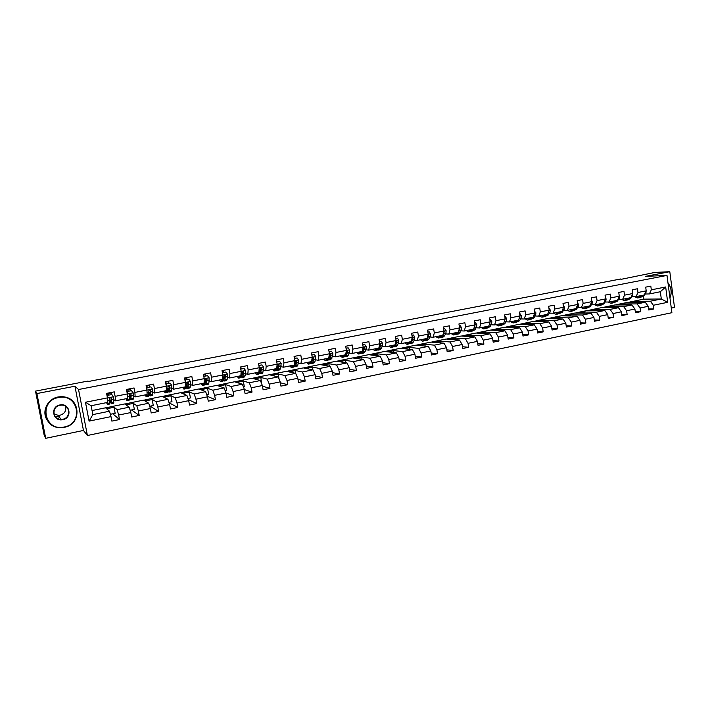 <?xml version="1.0" encoding="UTF-8"?>
<svg xmlns="http://www.w3.org/2000/svg" width="710" height="710" viewBox="0 0 710 710"><rect width="100%" height="100%" fill="white"/><g stroke="black" fill="none" stroke-linecap="round" stroke-linejoin="round"><path stroke-width="1.06" d="M57.075 418.279L58.566 418.421M671.296 308.113L674.5 307.448L669.796 271.69L654.948 272.418L620.904 279.367M87.401 435.505L671.9 312.702L666.992 275.427L78.544 389.515L87.401 435.505L83.46 430.446L74.932 386.222L36.902 393.544L45.706 438.31L83.46 430.446M45.706 438.31L44.073 434.671L35.5 391.121L36.902 393.544M628.483 302.318L643.704 299.141L661.303 298.99L660.344 291.748L649.384 293.94L651.31 289.84L650.822 286.13L645.701 287.133L646.207 290.851L637.979 292.484L637.482 288.757L632.308 289.778L632.814 293.514L624.498 295.165L623.992 291.411L618.756 292.44L619.271 296.203L610.866 297.872L610.343 294.1L605.053 295.147L605.577 298.919L597.074 300.614L596.542 296.824L591.199 297.88L591.723 301.67L583.123 303.383L582.591 299.576L577.177 300.641L577.718 304.457L569.012 306.188L568.47 302.353L562.995 303.436L563.545 307.27L554.741 309.019L554.191 305.167L548.653 306.258L549.203 310.119L540.301 311.894L539.742 308.016L534.133 309.125L534.701 313.003L525.693 314.796L525.116 310.9L519.454 312.018L520.022 315.923L510.907 317.734L510.33 313.811L504.588 314.947L505.174 318.87L495.953 320.698L495.358 316.767L489.554 317.902L490.148 321.852L480.812 323.707L480.217 319.748L474.342 320.902L474.946 324.878L465.494 326.751L464.881 322.766L458.935 323.938L459.547 327.931L449.989 329.83L449.368 325.828L443.351 327.008L443.972 331.029L434.298 332.954L433.668 328.916L427.571 330.123L428.21 334.161L418.412 336.105L417.773 332.049L411.605 333.265L412.244 337.33L402.33 339.3L401.683 335.226L395.434 336.451L396.091 340.543L386.045 342.539L385.388 338.43L379.069 339.682L379.735 343.791L369.564 345.814L368.889 341.688L362.49 342.948L363.165 347.083L352.87 349.125L352.187 344.98L345.708 346.249L346.4 350.412L335.972 352.488L335.28 348.308L328.712 349.604L329.413 353.784L318.852 355.887L318.151 351.681L311.504 352.994L312.214 357.201L301.519 359.331L300.8 355.106L294.073 356.429L294.792 360.662L283.956 362.819L283.228 358.568L276.412 359.908L277.14 364.168L266.17 366.351L265.433 362.073L258.52 363.431L259.265 367.727L248.154 369.928L247.399 365.623L240.397 367.008L241.16 371.321L229.898 373.558L229.126 369.227L222.044 370.62L222.816 374.969L211.402 377.232L210.621 372.874L203.433 374.294L204.223 378.661L192.659 380.959L191.86 376.566L184.582 378.004L185.381 382.397L173.666 384.731L172.858 380.32L165.474 381.767L166.291 386.196L154.416 388.556L153.591 384.11L146.109 385.583L146.943 390.038L134.9 392.426L134.066 387.962L126.487 389.453L127.33 393.935L115.126 396.358L114.274 391.858L106.589 393.375L107.441 397.884L85.466 402.25L89.087 421.119L92.832 414.604L109.5 411.214L105.55 407.815L92.051 410.54M651.31 289.84L665.669 286.982L667.693 302.318L653.369 305.256L653.866 308.948L648.62 308.921M233.847 395.869L226.011 392.994L226.783 397.325L233.847 395.869L233.084 391.556L244.311 389.249L245.065 393.544L252.032 392.097L251.287 387.82L262.372 385.539L263.108 389.808L269.986 388.388L269.25 384.128L280.193 381.882L280.92 386.125L287.71 384.722L286.982 380.489L297.792 378.27L298.502 382.486L305.211 381.101L304.492 376.895L315.16 374.702L315.861 378.892L322.482 377.525L321.781 373.345L332.307 371.179L333.008 375.35L339.54 373.992L338.847 369.839L349.249 367.7L349.932 371.845L356.385 370.505L355.701 366.378L365.969 364.265L366.644 368.383L373.016 367.07L372.351 362.961L382.486 360.875L383.151 364.967L389.444 363.671L388.787 359.579L398.807 357.529L399.455 361.594L405.667 360.307L405.028 356.251L414.915 354.219L415.554 358.266L421.696 356.997L421.065 352.959L430.837 350.953L431.467 354.973L437.529 353.713L436.907 349.702L446.563 347.722L447.176 351.725L453.175 350.483L452.554 346.489L462.095 344.527L462.707 348.512L468.627 347.279L468.023 343.312L477.44 341.377L478.043 345.335L483.892 344.119L483.297 340.179L492.607 338.262L493.202 342.193L498.979 341.004L498.393 337.072L507.597 335.191L508.183 339.096L513.889 337.916L513.312 334.011L522.409 332.147L522.986 336.034L528.63 334.863L528.062 330.984L537.053 329.138L537.612 333.008L543.194 331.854L542.635 327.993L551.519 326.165L552.069 330.017L557.59 328.872L557.039 325.038L565.817 323.236L566.367 327.061L571.816 325.925L571.275 322.109L579.955 320.334L580.496 324.133L585.883 323.014L585.351 319.225L593.933 317.459L594.456 321.239L599.79 320.139L599.267 316.367L607.751 314.628L608.266 318.391L613.538 317.299L613.023 313.545L621.41 311.814L621.924 315.56L627.134 314.486L626.619 310.749L634.917 309.045L635.423 312.764L640.571 311.699L640.074 307.989L648.274 306.303L648.771 310.004L653.866 308.948M199.057 389.053L216.807 385.352L224.129 387.9L226.02 393.003L214.642 395.337L215.414 399.677L207.311 396.34M89.087 421.119L111 416.619L111.852 421.11L119.502 419.53L118.659 415.048L130.817 412.554L131.661 417.01L139.204 415.448L138.37 411.001L150.378 408.534L151.195 412.971L158.641 411.427L157.824 407.007L169.663 404.576L170.471 408.978L177.82 407.46L177.021 403.067L188.7 400.671L189.499 405.046L196.741 403.546L195.951 399.18L207.48 396.81L208.261 401.159L215.414 399.677M35.5 391.121L88.022 381.057L88.572 381.465L620.851 278.95M646.207 290.851L644.289 294.961L636.098 296.602L632.024 296.656M627.968 302.318L645.266 302.247L637.083 303.916L619.945 303.942L627.968 302.318M636.098 296.602L637.979 292.484M648.274 306.303L645.266 302.247M640.074 307.989L637.083 303.916M632.814 293.514L630.95 297.632L622.661 299.292L618.641 299.327M614.895 304.963L631.944 304.963L623.664 306.649L606.784 306.605L614.895 304.963M622.661 299.292L624.498 295.165M634.917 309.045L631.944 304.963M626.619 310.749L623.664 306.649M619.271 296.203L617.452 300.33L609.073 302.007L605.106 302.034M601.681 307.634L618.463 307.705L610.094 309.409L593.48 309.285L601.681 307.634M609.073 302.007L610.866 297.872M621.41 311.814L618.463 307.705M613.023 313.545L610.094 309.409M605.577 298.919L603.802 303.063L595.326 304.767L591.421 304.767M588.324 310.332L604.831 310.474L596.365 312.196L580.026 312.001L588.324 310.332M595.326 304.767L597.074 300.614M607.751 314.628L604.831 310.474M599.267 316.367L596.365 312.196M591.723 301.67L590.001 305.832L581.428 307.545L577.576 307.528M574.816 313.057L591.039 313.279L582.484 315.018L566.429 314.752L574.816 313.057M581.428 307.545L583.123 303.383M593.933 317.459L591.039 313.279M585.351 319.225L582.484 315.018M577.718 304.457L576.041 308.628L567.37 310.359L563.571 310.323M561.157 315.817L577.097 316.119L568.435 317.876L552.673 317.53L561.157 315.817M567.37 310.359L569.012 306.188M579.955 320.334L577.097 316.119M571.275 322.109L568.435 317.876M563.545 307.27L561.921 311.45L553.143 313.208L549.407 313.154M547.339 318.604L562.995 318.985L554.235 320.769L538.766 320.334L547.339 318.604M553.143 313.208L554.741 309.019M565.817 323.236L562.995 318.985M557.039 325.038L554.235 320.769M549.203 310.119L547.632 314.317L538.757 316.092L535.083 316.012M533.379 321.426L548.723 321.887L539.857 323.689L524.699 323.174L533.379 321.426M538.757 316.092L540.301 311.894M551.519 326.165L548.723 321.887M542.635 327.993L539.857 323.689M534.701 313.003L533.183 317.21L524.202 319.003L520.59 318.914M519.25 324.275L534.293 324.825L525.32 326.644L510.481 326.05L519.25 324.275M524.202 319.003L525.693 314.796M537.053 329.138L534.293 324.825M528.062 330.984L525.32 326.644M520.022 315.923L518.557 320.139L509.478 321.95L505.928 321.834M504.961 327.159L519.684 327.789L510.614 329.635L496.086 328.952L504.961 327.159M509.478 321.95L510.907 317.734M522.409 332.147L519.684 327.789M513.312 334.011L510.614 329.635M505.174 318.87L503.763 323.094L494.577 324.94L491.089 324.798M490.512 330.079L504.908 330.798L495.731 332.662L481.54 331.889L490.512 330.079M494.577 324.94L495.953 320.698M507.597 335.191L504.908 330.798M498.393 337.072L495.731 332.662M490.148 321.852L488.799 326.094L479.498 327.958L476.082 327.798M475.895 333.034L489.962 333.833L480.67 335.723L466.816 334.863L475.895 333.034M479.498 327.958L480.812 323.707M492.607 338.262L489.962 333.833M483.297 340.179L480.67 335.723M474.946 324.878L473.65 329.129L464.233 331.011L460.897 330.833M461.109 336.016L474.83 336.913L465.432 338.821L451.924 337.871L461.109 336.016M464.233 331.011L465.494 326.751M477.44 341.377L474.83 336.913M468.023 343.312L465.432 338.821M459.547 327.931L458.323 332.2L448.791 334.108L445.525 333.895M446.155 339.034L459.521 340.028L450.007 341.963L436.863 340.915L446.155 339.034M448.791 334.108L449.989 329.83M462.095 344.527L459.521 340.028M452.554 346.489L450.007 341.963M443.972 331.029L442.8 335.306L433.162 337.232L429.967 337.002M431.014 342.096L444.025 343.178L434.396 345.14L421.616 343.995L431.014 342.096M433.162 337.232L434.298 332.954M446.563 347.722L444.025 343.178M436.907 349.702L434.396 345.14M428.21 334.161L427.101 338.448L417.347 340.401L414.223 340.143M415.705 345.184L428.343 346.365L418.598 348.353L406.191 347.11L415.705 345.184M417.347 340.401L418.412 336.105M430.837 350.953L428.343 346.365M421.065 352.959L418.598 348.353M412.244 337.33L411.205 341.634L401.327 343.605L398.283 343.32M400.209 348.317L412.466 349.595L402.605 351.601L390.589 350.261L400.209 348.317M401.327 343.605L402.33 339.3M414.915 354.219L412.466 349.595M405.028 356.251L402.605 351.601M396.091 340.543L395.115 344.856L385.113 346.853L382.149 346.542M384.536 351.477L396.402 352.861L386.409 354.893L374.791 353.447L384.536 351.477M385.113 346.853L386.045 342.539M398.807 357.529L396.402 352.861M388.787 359.579L386.409 354.893M379.735 343.791L378.829 348.113L368.703 350.136L365.819 349.799M368.667 354.68L380.125 356.171L370.017 358.23L358.807 356.677L368.667 354.68M368.703 350.136L369.564 345.814M382.486 360.875L380.125 356.171M372.351 362.961L370.017 358.23M363.165 347.083L362.331 351.414L352.08 353.465L349.276 353.101M352.604 357.929L363.662 359.526L353.42 361.603L342.628 359.943L352.604 357.929M352.08 353.465L352.87 349.125M365.969 364.265L363.662 359.526M355.701 366.378L353.42 361.603M346.4 350.412L345.637 354.76L335.253 356.837L332.537 356.438M336.354 361.212L346.977 362.916L336.611 365.02L326.254 363.245L336.354 361.212M335.253 356.837L335.972 352.488M349.249 367.7L346.977 362.916M338.847 369.839L336.611 365.02M329.413 353.784L328.73 358.142L318.213 360.254L315.586 359.81M319.899 364.532L330.097 366.351L319.598 368.481L309.675 366.6L319.899 364.532M318.213 360.254L318.852 355.887M332.307 371.179L330.097 366.351M321.781 373.345L319.598 368.481M312.214 357.201L311.601 361.576L300.951 363.706L298.413 363.236M295.759 362.739L295.289 362.65M303.25 367.895L312.995 369.83L302.362 371.987L292.893 369.981L303.25 367.895M300.951 363.706L301.519 359.331M315.16 374.702L312.995 369.83M304.492 376.895L302.362 371.987M294.792 360.662L294.26 365.046L283.476 367.203L281.027 366.697M278.373 366.138L277.832 366.023M286.387 371.303L295.671 373.353L284.905 375.537L275.906 373.416L286.387 371.303M283.476 367.203L283.956 362.819M297.792 378.27L295.671 373.353M286.982 380.489L284.905 375.537M277.14 364.168L276.696 368.561L265.771 370.753L263.419 370.194M260.765 369.573L260.135 369.431M269.321 374.747L278.134 376.912L267.226 379.131L258.706 376.886L269.321 374.747M265.771 370.753L266.17 366.351M280.193 381.882L278.134 376.912M269.25 384.128L267.226 379.131M259.265 367.727L258.901 372.129L247.834 374.339L245.58 373.744M242.935 373.043L242.323 372.883M252.032 378.235L260.366 380.533L249.316 382.779L241.285 380.409L252.032 378.235M247.834 374.339L248.154 369.928M262.372 385.539L260.366 380.533M251.287 387.82L249.316 382.779M241.16 371.321L240.876 375.732L229.667 377.977L227.511 377.338M234.531 381.776L242.367 384.19L231.167 386.471L223.65 383.968L234.531 381.776M229.667 377.977L229.898 373.558M244.311 389.249L242.367 384.19M233.084 391.556L231.167 386.471M222.816 374.969L222.612 379.389L211.26 381.669L209.201 380.968M205.785 387.58L212.787 390.207L224.129 387.9M211.26 381.669L211.402 377.232M214.642 395.337L212.787 390.207M204.223 378.661L204.116 383.098L192.605 385.397L190.653 384.642M187.591 382.291L187.99 383.604M198.853 388.973L205.651 391.654L194.158 393.997L187.688 391.228L198.853 388.973M192.605 385.397L192.659 380.959M207.48 396.81L205.651 391.654M195.951 399.18L194.158 393.997M185.381 382.397L185.363 386.852L173.71 389.186L171.855 388.352M180.668 392.648L186.934 395.461L175.29 397.831L169.37 394.929L180.668 392.648M173.71 389.186L173.666 384.731M188.7 400.671L186.934 395.461M177.021 403.067L175.29 397.831M166.291 386.196L166.371 390.651L154.549 393.02L152.81 392.106M162.253 396.366L167.959 399.322L156.165 401.718L150.804 398.683L162.253 396.366M154.549 393.02L154.416 388.556M169.663 404.576L167.959 399.322M157.824 407.007L156.165 401.718M146.943 390.038L147.112 394.511L135.14 396.908L133.498 395.896M143.597 400.129L148.736 403.236L136.773 405.667L131.998 402.472L143.597 400.129M135.14 396.908L134.9 392.426M150.378 408.534L148.736 403.236M138.37 411.001L136.773 405.667M127.33 393.935L127.605 398.416L115.464 400.848L113.928 399.712M124.694 403.954L129.247 407.194L117.123 409.661L112.943 406.324L124.694 403.954M115.464 400.848L115.126 396.358M130.817 412.554L129.247 407.194M118.659 415.048L117.123 409.661M107.441 397.884L107.822 402.375L91.129 405.721L85.466 402.25M111 416.619L109.5 411.214M669.796 271.69L645.612 276.35L666.992 275.427M74.932 386.222L78.544 389.515M91.129 405.721L92.832 414.604M649.384 293.94L645.266 294.011M643.704 299.141L643.331 296.398M632.956 301.315L650.36 301.217L661.303 298.99L667.693 302.318M105.666 407.922L112.943 406.324M124.836 404.043L131.998 402.472M143.748 400.227L150.804 398.683M162.421 396.455L169.37 394.929M180.855 392.728L187.688 391.228M217.02 385.423L223.65 383.968M234.761 381.847L241.285 380.409M252.281 378.306L258.706 376.886M269.578 374.809L275.906 373.416M286.662 371.357L292.893 369.981M303.534 367.949L309.675 366.6M320.201 364.585L326.254 363.245M336.664 361.257L342.628 359.943M352.932 357.973L358.807 356.677M369.005 354.725L374.791 353.447M384.882 351.521L390.589 350.261M400.573 348.353L406.191 347.11M416.078 345.22L421.616 343.995M431.405 342.122L436.863 340.915M446.546 339.069L451.924 337.871M461.518 336.043L466.816 334.863M476.312 333.052L481.54 331.889M490.938 330.097L496.086 328.952M505.396 327.177L510.481 326.05M519.693 324.292L524.699 323.174M533.831 321.435L538.766 320.334M547.8 318.613L552.673 317.53M561.628 315.826L566.429 314.752M575.295 313.066L580.026 312.001M588.812 310.332L593.48 309.285M602.178 307.634L606.784 306.605M615.401 304.963L619.945 303.942M660.344 291.748L665.669 286.982M653.369 305.256L650.36 301.217M111.603 394.494L111.213 392.461M110.352 414.294L115.162 413.309L114.026 407.283L112.961 406.439M119.502 419.53L112.81 413.797M106.66 408.774L114.026 407.283M125.981 404.869L133.223 403.404L132.016 402.597M130.143 410.247L134.35 409.386L133.223 403.404M139.204 415.448L131.572 409.954M130.844 390.695L130.463 388.672M145.044 401.008L152.18 399.561L150.822 398.798M149.668 406.253L153.28 405.517L152.18 399.561M158.641 411.427L150.103 406.164M149.837 386.932L149.464 384.927M163.868 397.201L170.888 395.781L169.388 395.044M168.936 402.321L171.971 401.7L170.888 395.781M177.82 407.46L169.087 402.801M168.581 383.231L168.217 381.234M182.443 393.446L189.348 392.044L187.715 391.343M187.937 398.434L190.413 397.928L189.348 392.044M196.741 403.546L188.345 399.615M187.085 379.566L186.721 377.587M200.77 389.737L207.577 388.352L205.802 387.687M206.699 394.591L208.625 394.201L207.577 388.352M205.35 375.954L204.995 373.984M218.875 386.071L225.567 384.714L223.668 384.083M225.203 390.811L226.605 390.527L225.567 384.714M223.384 372.386L223.029 370.425M236.741 382.45L243.335 381.119L241.311 380.524M243.477 387.074L244.355 386.897L243.335 381.119M252.032 392.097L244.373 389.595M240.459 367.345L241.16 368.872L240.841 366.919M254.384 378.883L260.881 377.569L258.724 377.001M261.511 383.391L260.881 377.569M269.986 388.388L262.478 386.187M271.806 375.359L278.205 374.063L275.924 373.531M279.092 379.229L278.205 374.063M287.71 384.722L280.344 382.77M289.014 371.88L295.307 370.602L292.919 370.096M295.848 373.744L295.307 370.602M305.211 381.101L297.978 379.371M306.001 368.437L312.205 367.185L309.693 366.706M312.64 369.759L312.205 367.185M322.482 377.525L315.373 375.989M322.784 365.046L328.89 363.813L326.272 363.36M329.289 366.209L328.89 363.813M339.54 373.992L332.555 372.635M339.362 361.692L345.38 360.476L342.646 360.05M345.743 362.712L345.38 360.476M356.385 370.505L349.506 369.289M355.728 358.381L361.665 357.174L358.825 356.784M362.002 359.287L361.665 357.174M373.016 367.07L366.253 365.978M371.907 355.106L377.747 353.926L374.809 353.553M378.066 355.905L377.747 353.926M389.444 363.671L382.788 362.695M387.891 351.876L393.642 350.704L390.606 350.367M393.943 352.577L393.642 350.704M405.667 360.307L399.109 359.446M403.679 348.681L409.351 347.527L406.209 347.217M409.626 349.302L409.351 347.527M421.696 356.997L415.235 356.225M419.282 345.522L424.864 344.385L421.633 344.101M425.13 346.072L424.864 344.385M437.529 353.713L431.156 353.03M434.697 342.397L440.209 341.288L436.872 341.022M440.448 342.877L440.209 341.288M453.175 350.483L446.892 349.87M449.936 339.318L455.358 338.217L451.942 337.978M455.598 339.735L455.358 338.217M468.627 347.279L462.432 346.737M464.988 336.274L470.339 335.191L466.834 334.969M470.561 336.638L470.339 335.191M483.892 344.119L477.786 343.64M479.871 333.256L485.152 332.191L481.558 331.996M485.356 333.576L485.152 332.191M498.979 341.004L492.962 340.578M494.586 330.283L499.787 329.227L496.104 329.058M499.982 330.549L499.787 329.227M513.889 337.916L507.952 337.543M509.132 327.337L514.253 326.307L510.49 326.147M514.439 327.567L514.253 326.307M528.63 334.863L522.764 334.543M523.51 324.435L528.559 323.405L524.717 323.281M528.737 324.621L528.559 323.405M543.194 331.854L537.399 331.57M537.718 321.559L542.697 320.547L538.784 320.441M542.866 321.71L542.697 320.547M557.59 328.872L551.874 328.632M551.776 318.71L556.684 317.716L552.691 317.627M556.844 318.834L556.684 317.716M571.816 325.925L566.172 325.73M565.666 315.897L570.512 314.92L566.438 314.849M570.663 315.994L570.512 314.92M585.883 323.014L580.31 322.855M579.404 313.119L584.179 312.151L580.043 312.107M584.33 313.19L584.179 312.151M599.79 320.139L594.288 320.006M593.001 310.368L597.705 309.418L593.489 309.382M597.838 310.412L597.705 309.418M613.538 317.299L608.106 317.192M606.438 307.652L611.079 306.711L606.793 306.702M611.212 307.67L611.079 306.711M627.134 314.486L621.765 314.406M619.723 304.963L624.303 304.04L619.954 304.04M624.427 304.963L624.303 304.04M640.571 311.699L635.272 311.646M632.867 302.3L637.385 301.386L632.974 301.413M637.509 302.283L637.385 301.386M107.29 402.481L106.846 402.57M107.627 402.419L107.45 404.496L106.553 402.632M111.869 394.618L107.876 395.23L111.869 394.618L113.6 396.81L113.724 403.236L111.381 403.706M111.23 394.574L110.796 392.55M108.053 395.363L107.387 397.6M107.308 397.156L107.876 395.23M110.006 400.449L111.346 403.715L111.346 398.186L110.6 397.6L109.819 398.487L109.837 404.017L107.476 404.496M107.13 396.251L107.574 396.26M108.719 395.071L108.275 393.047M107.547 396.162L106.926 393.305M108.426 393.012L108.87 395.035M111.346 398.186L111.026 402.135L109.97 399.606M58.486 397.573C38.233 400.786 44.366 431.866 64.219 426.994C84.179 423.621 78.295 393.02 58.486 397.573M64.255 427.313L60.243 427.651C41.801 427.881 40.071 399.916 58.389 397.183L61.291 396.863C80.239 395.692 82.972 424.26 64.255 427.313M59.924 404.948C69.829 402.632 72.802 417.986 62.791 419.654C52.868 422.051 49.833 406.573 59.924 404.948M62.693 419.255C71.328 417.879 70.183 404.691 61.45 405.126L59.968 405.277C51.413 406.582 52.345 419.637 60.962 419.406L62.693 419.255M65.586 406.289C66.474 410.779 64.601 413.761 59.995 415.243L58.326 415.394L53.942 413.85M46.682 419.361C41.615 410.788 47.898 398.638 58.211 396.952L61.104 396.642C66.128 396.642 70.263 398.399 73.52 401.922M59.471 417.143L54.998 416.3M667.995 283.041L669.628 285.42C671.447 289.094 671.687 292.919 670.355 296.913L669.956 297.907M669.929 297.747L670.32 296.789C671.616 292.902 671.376 289.156 669.601 285.571L668.021 283.272M126.833 398.567L126.309 398.674M127.241 398.487L126.948 400.582L125.954 398.745M131.519 390.722L127.551 391.343L131.519 390.722L133.223 392.905L133.143 399.339L130.835 399.801M130.534 390.757L130.09 388.743M127.756 391.467L127.205 393.313M127.117 392.808L127.551 391.343M129.619 397.493L130.791 399.81L131.137 395.887L130.995 394.281L130.258 393.695L129.495 394.574L129.309 400.103L126.984 400.573M128.022 391.254L127.569 389.24M127.756 389.204L128.199 391.219M130.995 394.281L130.48 398.239L129.628 396.695M146.127 394.707L145.514 394.831M146.588 394.618L146.189 396.712L145.106 394.911M150.902 386.888L146.961 387.5L150.902 386.888L152.579 389.062L152.304 395.488L150.032 395.94M149.579 386.986L149.127 384.989M147.192 387.624L146.757 389.08M146.659 388.521L146.961 387.5M148.923 394.254L149.979 395.949L150.351 394.84L150.378 390.42L149.65 389.834L148.896 390.713L148.514 396.251L146.233 396.704M147.068 387.483L146.615 385.486M146.828 385.45L147.272 387.438M150.378 390.42L149.677 394.396L148.967 393.411M165.155 390.899L164.471 391.033M165.678 390.793L165.181 392.896L164.01 391.13M170.027 383.107L166.113 383.719L170.027 383.107L171.687 385.264L171.66 390.571L171.208 391.689L168.971 392.133M168.376 383.267L167.924 381.288M169.228 386.675L169.069 386.133M166.371 383.826L166.051 384.909M165.936 384.287L166.113 383.719M167.942 390.873L168.918 392.151L169.362 391.033L169.512 386.613L168.794 386.036L168.048 386.906L167.471 392.435L165.226 392.887M165.643 381.74L166.105 383.737M165.963 384.199L165.732 383.169M169.512 386.613L168.616 390.598L168.021 389.976M183.943 387.136L183.18 387.287M184.52 387.021L183.917 389.133L182.656 387.394M188.904 379.371L185.008 379.983L188.904 379.371L190.537 381.518L190.387 386.808L189.872 387.935L187.671 388.379M186.925 379.601L186.473 377.631M185.292 380.09L185.088 380.782M186.703 387.42L187.609 388.388L188.123 387.269L188.39 382.85L187.671 382.282L186.943 383.143L186.18 388.681L183.97 389.124M188.39 382.85L187.733 385.912L187.307 386.852L186.81 386.48M202.483 383.427L201.64 383.595M203.122 383.293L202.412 385.415L201.072 383.702M203.805 376.336L207.533 375.688L209.139 377.818L208.882 383.098L208.287 384.234L206.122 384.669M205.234 375.98L204.782 374.028M206.504 380.445L205.927 378.705M207.533 375.688L203.788 376.264M205.208 383.941L206.06 384.687L206.637 383.551L207.018 379.149L206.317 378.572L205.589 379.433L204.649 384.971L202.474 385.406M207.018 379.149L206.237 382.211L205.359 382.947M220.774 379.761L219.86 379.939M221.476 379.619L220.668 381.749L219.248 380.063M222.416 372.741L225.913 372.049L227.502 374.17L227.129 379.442L226.472 380.587L224.333 381.013M223.313 372.404L222.86 370.46M224.75 377.196L224.076 375.333M225.913 372.049L222.39 372.581M223.464 380.445L224.271 381.022L224.919 379.885L225.407 375.483L224.706 374.915L223.996 375.767L222.878 381.305L220.739 381.731M225.407 375.483L223.65 379.406M238.844 376.14L237.859 376.344M239.589 375.989L238.693 378.128L237.193 376.477M240.77 369.111L244.062 368.463L245.624 370.567L245.145 375.83L244.417 376.974L242.314 377.4M242.758 373.904L242.199 372.555M244.062 368.463L240.743 368.952M241.471 376.957L242.243 377.409L242.962 376.264L243.557 371.871L242.864 371.303L242.163 372.147L241.577 376.54L240.867 377.693L238.764 378.111M243.557 371.871L241.72 375.865M256.674 372.572L255.618 372.786M257.481 372.413L256.479 374.552L254.908 372.927M258.884 365.526L261.972 364.913L263.517 367.017L262.922 372.262L262.141 373.416L260.073 373.833M260.526 370.602L260.126 369.759M261.972 364.913L258.857 365.375M259.248 373.478L259.993 373.851L260.774 372.697L261.466 368.312L260.792 367.745L260.1 368.579L259.407 372.963L258.635 374.117L256.558 374.534M261.466 368.312L259.558 372.342M274.282 369.049L273.155 369.271M275.134 368.872L274.051 371.019L272.392 369.422M276.767 361.985L279.66 361.417L281.178 363.502L280.486 368.738L279.633 369.901L277.601 370.309M278.071 367.301L277.734 366.68M279.66 361.417L276.74 361.834M276.802 370.025L277.512 370.327L278.355 369.164L279.154 364.789L278.48 364.221L277.015 369.44L276.172 370.593L274.131 371.01M279.154 364.789L278.702 364.7L277.166 368.845M291.659 365.57L290.47 365.801M292.564 365.384L291.393 367.54L289.671 365.969M294.419 358.497L297.117 357.964L298.617 360.041L297.818 365.26L296.904 366.431L294.907 366.83M295.387 364.008L295.094 363.529M297.117 357.964L294.393 358.346M294.126 366.608L294.819 366.848L295.715 365.685L296.54 362.872L296.611 361.31L295.955 360.751L294.393 365.952L293.496 367.114L291.482 367.523M296.611 361.31L296.141 361.23L294.597 365.357M308.823 362.127L307.572 362.384M309.782 361.94L308.522 364.097L306.729 362.553M311.85 355.044L314.361 354.547L315.835 356.615L314.938 361.834L313.971 363.005L311.992 363.396M314.361 354.547L311.823 354.893M311.228 363.218L311.903 363.413L312.861 362.242L313.758 359.438L313.855 357.884L313.199 357.325L311.557 362.508L310.598 363.68L308.619 364.079M313.855 357.884L313.358 357.805L311.743 361.914M325.775 358.736L324.461 359.003M326.777 358.532L325.437 360.698L323.574 359.18M329.058 351.645L331.384 351.184L332.839 353.243L332.812 355.63L330.816 359.615L328.872 360.005M331.384 351.184L329.032 351.494M328.118 359.863L328.774 360.023L329.795 358.852L330.762 356.038L330.878 354.494L330.239 353.935L328.499 359.109L327.488 360.289L325.535 360.68M330.878 354.494L330.363 354.423L328.712 358.497M342.522 355.382L341.137 355.657M343.569 355.177L342.149 357.343L340.205 355.843M346.045 348.282L348.193 347.856L349.631 349.906L349.577 352.284L347.456 356.278L345.539 356.66M344.803 356.553L346.515 355.497L347.687 351.148L347.146 351.077L345.868 354.033M348.193 347.856L346.018 348.131M345.601 354.769L344.164 356.935L342.247 357.316M346.045 354.237L345.477 355.098M347.687 351.148L347.057 350.589L346.409 351.406L345.663 354.583M359.056 352.071L357.618 352.364M360.147 351.849L358.648 354.024L356.642 352.55M362.819 344.962L364.789 344.572L366.218 346.604L366.138 348.983L365.029 351.778L363.893 352.968L362.011 353.349M364.789 344.572L362.801 344.811M362.153 351.45L360.644 353.624L358.754 354.006M361.283 353.269L363.032 352.187L364.292 347.847L363.671 347.288L363.023 348.095L362.49 350.58M364.292 347.847L363.733 347.776L362.34 351.379M375.386 348.805L373.895 349.098M376.522 348.575L374.942 350.749L372.883 349.302M379.389 341.688L381.19 341.332L382.592 343.356L382.495 345.717L381.314 348.512L380.125 349.711L378.27 350.083M381.19 341.332L379.371 341.537M378.51 348.175L376.912 350.358L375.058 350.731M377.551 350.021L379.344 348.912L380.516 346.107L380.693 344.581L379.628 344.261M379.451 345.14L379.122 346.693M380.693 344.581L380.107 344.519L378.971 347.412M391.521 345.575L389.967 345.885M392.701 345.335L391.05 347.518L388.92 346.089M395.754 338.448L397.387 338.129L398.771 340.134L398.647 342.495L397.414 345.291L396.162 346.489L394.334 346.853M397.387 338.129L395.727 338.297M394.662 344.945L392.994 347.128L391.157 347.492M393.633 346.808L395.461 345.681L396.695 342.886L396.89 341.35L396.011 340.898M396.89 341.35L396.286 341.297L395.452 343.356M407.46 342.38L405.854 342.699M408.685 342.131L406.954 344.314L404.762 342.921M411.915 335.253L413.389 334.96L414.755 336.966L414.613 339.309L413.309 342.096L412.013 343.303L410.211 343.667M413.389 334.96L411.898 335.102M410.62 341.75L408.88 343.933L407.07 344.297M409.51 343.64L411.383 342.486L412.679 339.691L412.892 338.173L412.173 337.649M412.892 338.173L412.27 338.12L411.747 339.416M423.204 339.229L421.545 339.558M424.473 338.972L422.672 341.164L420.426 339.788M427.881 332.094L429.195 331.827L430.544 333.824L430.375 336.158L429.009 338.954L427.668 340.152L425.893 340.516M429.195 331.827L427.864 331.943M426.382 338.59L424.571 340.782L422.796 341.137M425.201 340.498L427.109 339.336L428.467 336.54L428.707 335.022L428.148 334.481M428.707 335.022L427.846 335.582M438.762 336.114L437.049 336.451M440.067 335.848L438.203 338.04L435.896 336.691M443.652 328.97L444.806 328.739L446.111 330.674L445.951 333.052L444.531 335.839L443.138 337.046L441.389 337.401M444.806 328.739L443.635 328.828M441.957 335.475L440.076 337.667L438.327 338.013M440.706 337.401L442.649 336.212L444.07 333.425L443.874 331.384M454.134 333.034L452.377 333.389M455.483 332.768L453.548 334.96L451.187 333.629M459.237 325.89L460.24 325.686L461.553 327.665L461.349 329.981L459.858 332.759L458.429 333.975L456.699 334.321M460.24 325.686L459.219 325.748M457.347 332.395L455.403 334.587L453.672 334.934M456.024 334.33L458.003 333.132L459.485 330.345L459.432 328.348M469.328 329.99L467.517 330.354M470.712 329.715L468.707 331.907L466.292 330.603M474.635 322.846L475.487 322.677L476.783 324.639L476.552 326.937L475.017 329.724L471.839 331.286M475.487 322.677L474.608 322.695M472.558 329.342L470.544 331.543L468.84 331.881M471.165 331.304L473.179 330.088L474.715 327.31L474.795 325.375M484.344 326.982L482.489 327.354M485.764 326.698L483.696 328.899L481.229 327.612M489.847 319.828L490.557 319.695L491.835 321.648L491.586 323.938L489.989 326.715L486.794 328.277M490.557 319.695L489.82 319.686M487.584 326.334L485.507 328.535L483.829 328.872M486.128 328.304L488.737 326.103M488.862 325.881L489.953 322.464M499.183 324.017L497.275 324.399M500.639 323.724L498.509 325.925L495.988 324.656M504.872 316.855L505.44 316.749L506.709 318.692L506.443 320.973L504.792 323.751L501.571 325.304M502.44 323.361L500.301 325.562L498.651 325.89M500.914 325.34L503.576 323.139M503.985 322.446L504.925 319.624M505.44 316.749L504.854 316.731M513.854 321.08L511.901 321.47M515.345 320.778L513.153 322.979L510.579 321.736M519.729 313.918L521.406 315.764L521.122 318.044L519.418 320.813L516.179 322.375M517.12 320.423L514.919 322.624L513.294 322.952M515.531 322.411L518.247 320.201M518.921 319.083L519.684 316.917M520.164 313.838L519.72 313.829M528.346 318.178L526.359 318.577M529.873 317.867L527.619 320.077L525.001 318.843M534.408 311.015L535.935 312.879L535.633 315.151L533.876 317.92L530.627 319.473M531.63 317.521L529.376 319.722L527.77 320.041M529.979 319.518L532.74 317.299M533.698 315.79L534.213 314.361M542.68 315.302L540.638 315.71M544.242 314.991L541.925 317.201L539.263 315.986M548.919 308.14L550.303 310.03L549.975 312.285L548.173 315.054L544.898 316.598M545.981 314.645L543.656 316.846L542.076 317.166M544.268 316.651L547.073 314.423M548.306 312.524L548.502 311.992M556.853 312.471L554.767 312.888M558.442 312.151L556.072 314.352L553.356 313.163M563.296 305.3L564.494 307.208L564.157 309.453L562.302 312.214L559.019 313.767M560.154 311.805L557.785 314.015L556.223 314.326M558.388 313.82L561.246 311.592M570.858 309.666L568.737 310.084M572.482 309.338L570.059 311.548L567.281 310.359M577.47 302.717L578.535 304.412L578.18 306.658L576.28 309.409L572.97 310.962M574.177 309.001L571.745 311.202L570.21 311.512M572.349 311.015L575.251 308.788M584.712 306.889L582.546 307.323M586.362 306.56L583.886 308.77L581.011 307.545M591.528 300.232L592.415 301.661L592.034 303.889L590.09 306.64L586.771 308.184M588.04 306.223L585.555 308.433L584.037 308.735M586.149 308.246L589.096 306.01M598.406 304.146L596.205 304.59M600.083 303.809L597.554 306.019L594.581 304.767M605.417 297.774L606.136 298.928L605.745 301.155L603.748 303.907L600.411 305.442M601.743 303.481L599.213 305.69L597.713 305.992M599.799 305.513L602.79 303.268M611.949 301.439L609.704 301.883M613.653 301.093L611.07 303.303L608.009 302.016M619.155 295.351L619.697 296.239L619.289 298.448L617.256 301.191L613.91 302.735M615.295 300.765L612.712 302.975L611.239 303.268M613.298 302.797L616.333 300.561M625.332 298.759L623.06 299.212M627.072 298.404L624.445 300.614L621.294 299.3M632.734 292.946L632.69 295.777L630.613 298.511L627.25 300.055M628.696 298.085L626.06 300.294L624.614 300.587M626.646 300.126L629.726 297.88M638.583 296.105L636.266 296.567M640.349 295.75L637.669 297.96L634.429 296.62M646.162 290.576L645.94 293.132L643.819 295.866L640.447 297.401M641.955 295.431L639.266 297.641L637.837 297.925M639.852 297.472L642.967 295.227M113.556 396.748L107.45 397.964M110.041 402.925L107.645 403.404M108.506 393.367L110.875 392.896M113.946 402.144L111.559 402.623M109.997 400.103L107.671 400.573M113.919 399.322L111.523 399.801M133.178 392.852L127.33 394.014M129.593 399.002L127.223 399.481M127.835 389.559L130.17 389.098M133.445 398.23L131.084 398.709M129.637 396.189L127.489 396.615M133.516 395.417L131.137 395.887M152.535 389.009L146.943 390.118M148.878 395.133L146.544 395.603M146.908 385.796L149.207 385.344M152.677 394.378L150.351 394.84M149.02 392.319L147.041 392.71M152.845 391.556L150.502 392.026M171.642 385.211L166.291 386.275M167.906 391.317L165.599 391.778M165.732 382.086L168.004 381.634M171.66 390.571L169.362 391.033M168.146 388.503L166.335 388.858M171.909 387.749L169.601 388.21M190.493 381.465L185.381 382.477M186.686 387.553L184.414 388.006M184.644 378.35L186.552 377.977M190.387 386.808L188.123 387.269M187.014 384.731L185.372 385.06M190.733 383.995L188.452 384.447M209.104 377.764L204.223 378.741M205.226 383.835L202.98 384.287M203.495 374.631L204.862 374.365M208.882 383.098L206.637 383.551M205.634 381.022L204.16 381.314M209.308 380.285L207.063 380.737M227.466 374.117L222.807 375.04M223.517 380.169L221.307 380.613M222.097 370.966L222.94 370.798M227.129 379.442L224.919 379.885M224.014 377.347L222.691 377.613M227.644 376.628L225.416 377.072M245.589 370.514L241.151 371.401M241.577 376.54L239.394 376.983M245.145 375.83L242.962 376.264M242.154 373.726L240.992 373.957M245.74 373.016L243.548 373.451M263.481 366.964L259.265 367.798M259.407 372.963L257.251 373.398M262.922 372.262L260.774 372.697M260.064 370.15L259.052 370.354M263.596 369.448L261.44 369.883M281.142 363.449L277.14 364.248M277.015 369.44L274.877 369.866M280.486 368.738L278.355 369.164M277.752 366.626L276.873 366.795M281.231 365.925L279.101 366.351M298.582 359.988L294.783 360.742M294.393 365.952L292.289 366.369M297.818 365.26L295.715 365.685M295.2 363.138L294.472 363.289M298.644 362.455L296.54 362.872M315.799 356.562L312.205 357.281M311.557 362.508L309.471 362.925M314.938 361.834L312.861 362.242M312.435 359.704L311.85 359.819M315.835 359.02L313.758 359.438M332.804 353.189L329.396 353.864M328.499 359.109L326.449 359.517M331.845 358.435L329.795 358.852M329.458 356.305L329.005 356.393M332.812 355.63L330.762 356.038M349.595 349.852L346.382 350.491M345.237 355.754L343.214 356.163M348.539 355.089L346.515 355.497M349.577 352.284L347.554 352.692M366.183 346.56L363.156 347.154M361.772 352.435L359.766 352.834M365.029 351.778L363.032 352.187M366.138 348.983L364.132 349.382M382.557 343.303L379.717 343.871M378.102 349.16L376.123 349.56M381.314 348.512L379.344 348.912M382.495 345.717L380.516 346.107M398.736 340.09L396.073 340.614M394.227 345.93L392.275 346.32M397.414 345.291L395.461 345.681M398.647 342.495L396.695 342.886M414.72 336.913L412.226 337.41M410.158 342.735L408.232 343.116M413.309 342.096L411.383 342.486M414.613 339.309L412.679 339.691M430.508 333.771L428.192 334.233M425.902 339.575L423.994 339.957M429.009 338.954L427.109 339.336M430.375 336.158L428.467 336.54M446.111 330.674L443.954 331.1M441.46 336.451L439.579 336.833M444.531 335.839L442.649 336.212M445.951 333.052L444.07 333.425M443.741 331.881L444.318 331.916M461.518 327.612L459.53 328.011M456.832 333.372L454.968 333.744M459.858 332.759L458.003 333.132M461.349 329.981L459.485 330.345M459.299 328.819L459.752 328.845M476.756 324.585L474.919 324.949M472.017 330.327L470.18 330.691M475.017 329.724L473.179 330.088M476.552 326.937L474.715 327.31M491.799 321.594L490.122 321.932M487.024 327.31L485.214 327.674M489.989 326.715L488.178 327.079M491.586 323.938L489.767 324.301M506.674 318.639L505.147 318.941M501.863 324.337L500.062 324.701M504.792 323.751L502.999 324.115M506.443 320.973L504.641 321.337M521.38 315.719L519.995 315.994M516.525 321.399L514.75 321.754M519.418 320.813L517.643 321.168M521.122 318.044L519.347 318.399M535.908 312.835L534.674 313.075M531.018 318.488L529.261 318.843M533.876 317.92L532.127 318.266M535.633 315.151L533.876 315.497M550.268 309.977L549.176 310.199M545.342 315.613L543.611 315.968M548.173 315.054L546.443 315.4M549.975 312.285L548.262 312.631M564.468 307.155L563.518 307.35M559.507 312.773L557.794 313.119M562.302 312.214L560.589 312.56M564.157 309.453L562.568 309.773M578.508 304.368L577.683 304.528M573.511 309.968L571.816 310.305M576.28 309.409L574.585 309.755M578.18 306.658L576.715 306.951M592.38 301.608L591.696 301.75M587.356 307.19L585.679 307.528M590.09 306.64L588.413 306.977M592.034 303.889L590.693 304.155M606.1 298.883L605.55 298.999M601.05 304.448L599.391 304.776M603.748 303.907L602.098 304.235M605.745 301.155L604.521 301.404M614.585 301.732L612.943 302.061M617.256 301.191L615.623 301.519M619.289 298.448L618.188 298.67M627.968 299.043L626.344 299.371M630.613 298.511L628.998 298.839M632.69 295.777L631.696 295.972M641.21 296.389L639.603 296.709M643.819 295.866L642.222 296.185M645.94 293.132L645.062 293.31M60.962 419.406L58.326 415.394"/></g></svg>
